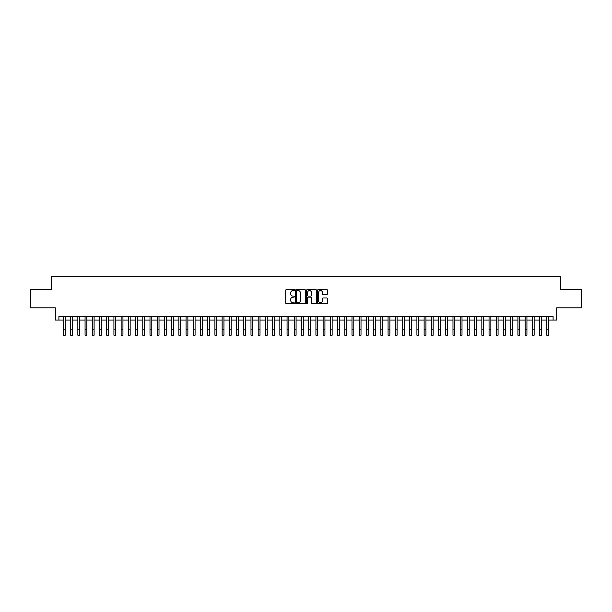 <?xml version="1.0" encoding="UTF-8"?>
<svg xmlns="http://www.w3.org/2000/svg" width="612" height="612" viewBox="0 0 612 612"><rect width="100%" height="100%" fill="white"/><g stroke="black" fill="none" stroke-linecap="round" stroke-linejoin="round"><path stroke-width="0.92" d="M294.456 290.057A0.497 0.497 0 0 0 293.959 289.56L286.439 289.56A0.711 0.711 0 0 0 285.728 290.264L285.728 303.017A0.711 0.711 0 0 0 286.439 303.72L293.959 303.72A0.497 0.497 0 0 0 294.456 303.223A0.497 0.497 0 0 0 293.959 302.726L292.987 302.726A2.264 2.264 0 0 1 290.723 300.461L290.723 299.398A2.264 2.264 0 0 1 292.987 297.134L293.959 297.134A0.497 0.497 0 0 0 294.456 296.636A0.497 0.497 0 0 0 293.959 296.147L292.987 296.147A2.264 2.264 0 0 1 290.723 293.875L290.723 292.819A2.264 2.264 0 0 1 292.987 290.547L293.959 290.547A0.497 0.497 0 0 0 294.456 290.057M326.693 294.548A0.711 0.711 0 0 0 327.405 293.844L327.405 290.264A0.711 0.711 0 0 0 326.693 289.56L318.339 289.56A0.711 0.711 0 0 0 317.628 290.264L317.628 303.017A0.711 0.711 0 0 0 318.339 303.72L326.693 303.72A0.711 0.711 0 0 0 327.405 303.017L327.405 298.694A0.711 0.711 0 0 0 326.693 297.983L323.121 297.983A0.711 0.711 0 0 0 322.409 298.694L322.409 300.836A1.897 1.897 0 0 1 320.52 302.726A1.897 1.897 0 0 1 318.623 300.836L318.623 292.444A1.897 1.897 0 0 1 320.52 290.547A1.897 1.897 0 0 1 322.409 292.444L322.409 293.844A0.711 0.711 0 0 0 323.121 294.548L326.693 294.548M58.913 320.084L58.913 316.481L553.087 316.481L553.087 320.084L556.691 320.084L556.691 307.821L581.4 307.821L581.4 289.79L560.661 289.79L560.661 276.8L51.339 276.8L51.339 289.79L30.6 289.79L30.6 307.821L55.309 307.821L55.309 320.084L63.426 320.084M305.38 290.264A0.711 0.711 0 0 0 304.669 289.56L296.315 289.56A0.711 0.711 0 0 0 295.611 290.264L295.611 303.017A0.711 0.711 0 0 0 296.315 303.72L304.669 303.72A0.711 0.711 0 0 0 305.38 303.017L305.38 290.264M307.331 289.56L315.685 289.56A0.711 0.711 0 0 1 316.389 290.264L316.389 303.017A0.711 0.711 0 0 1 315.685 303.72L312.105 303.72A0.711 0.711 0 0 1 311.401 303.017L311.401 297.845A0.711 0.711 0 0 0 310.689 297.134L308.318 297.134A0.711 0.711 0 0 0 307.614 297.845L307.614 303.223A0.497 0.497 0 0 1 307.117 303.72A0.497 0.497 0 0 1 306.62 303.223L306.62 290.264A0.711 0.711 0 0 1 307.331 289.56M65.232 320.084L70.64 320.084M72.446 320.084L77.854 320.084M79.659 320.084L85.068 320.084M86.873 320.084L92.282 320.084M94.087 320.084L99.496 320.084M101.301 320.084L106.71 320.084M108.515 320.084L113.924 320.084M115.729 320.084L121.138 320.084M122.943 320.084L128.352 320.084M130.157 320.084L135.566 320.084M137.371 320.084L142.78 320.084M144.585 320.084L149.994 320.084M151.799 320.084L157.208 320.084M159.013 320.084L164.421 320.084M166.227 320.084L171.635 320.084M173.441 320.084L178.849 320.084M180.655 320.084L186.063 320.084M187.869 320.084L193.277 320.084M195.083 320.084L200.491 320.084M202.297 320.084L207.705 320.084M209.511 320.084L214.919 320.084M216.725 320.084L222.133 320.084M223.938 320.084L229.347 320.084M231.152 320.084L236.561 320.084M238.366 320.084L243.775 320.084M245.58 320.084L250.989 320.084M252.794 320.084L258.203 320.084M260.008 320.084L265.417 320.084M267.222 320.084L272.638 320.084M274.436 320.084L279.852 320.084M281.65 320.084L287.066 320.084M288.864 320.084L294.28 320.084M296.078 320.084L301.494 320.084M303.292 320.084L308.708 320.084M310.506 320.084L315.922 320.084M317.72 320.084L323.136 320.084M324.934 320.084L330.35 320.084M332.148 320.084L337.564 320.084M339.362 320.084L344.778 320.084M346.583 320.084L351.992 320.084M353.797 320.084L359.206 320.084M361.011 320.084L366.42 320.084M368.225 320.084L373.634 320.084M375.439 320.084L380.848 320.084M382.653 320.084L388.062 320.084M389.867 320.084L395.276 320.084M397.081 320.084L402.489 320.084M404.295 320.084L409.703 320.084M411.509 320.084L416.917 320.084M418.723 320.084L424.131 320.084M425.937 320.084L431.345 320.084M433.151 320.084L438.559 320.084M440.365 320.084L445.773 320.084M447.579 320.084L452.987 320.084M454.793 320.084L460.201 320.084M462.006 320.084L467.415 320.084M469.22 320.084L474.629 320.084M476.434 320.084L481.843 320.084M483.648 320.084L489.057 320.084M490.862 320.084L496.271 320.084M498.076 320.084L503.485 320.084M505.29 320.084L510.699 320.084M512.504 320.084L517.913 320.084M519.718 320.084L525.127 320.084M526.932 320.084L532.341 320.084M534.146 320.084L539.554 320.084M541.36 320.084L546.768 320.084M548.574 320.084L553.087 320.084M297.095 290.547A0.497 0.497 0 0 0 296.598 291.044L296.598 302.236A0.497 0.497 0 0 0 297.095 302.726L298.12 302.726A2.264 2.264 0 0 0 300.385 300.461L300.385 292.819A2.264 2.264 0 0 0 298.12 290.547L297.095 290.547M311.401 292.482A1.897 1.897 0 0 0 309.504 290.585A1.897 1.897 0 0 0 307.614 292.482L307.614 295.435A0.711 0.711 0 0 0 308.318 296.147L310.689 296.147A0.711 0.711 0 0 0 311.401 295.435L311.401 292.482M63.426 329.792L65.232 329.792L65.232 335.2L63.426 335.2L63.426 316.481M65.232 329.792L65.232 316.481M70.64 329.792L72.446 329.792L72.446 335.2L70.64 335.2L70.64 316.481M72.446 329.792L72.446 316.481M77.854 329.792L79.659 329.792L79.659 335.2L77.854 335.2L77.854 316.481M79.659 329.792L79.659 316.481M85.068 329.792L86.873 329.792L86.873 335.2L85.068 335.2L85.068 316.481M86.873 329.792L86.873 316.481M92.282 329.792L94.087 329.792L94.087 335.2L92.282 335.2L92.282 316.481M94.087 329.792L94.087 316.481M99.496 329.792L101.301 329.792L101.301 335.2L99.496 335.2L99.496 316.481M101.301 329.792L101.301 316.481M106.71 329.792L108.515 329.792L108.515 335.2L106.71 335.2L106.71 316.481M108.515 329.792L108.515 316.481M113.924 329.792L115.729 329.792L115.729 335.2L113.924 335.2L113.924 316.481M115.729 329.792L115.729 316.481M121.138 329.792L122.943 329.792L122.943 335.2L121.138 335.2L121.138 316.481M122.943 329.792L122.943 316.481M128.352 329.792L130.157 329.792L130.157 335.2L128.352 335.2L128.352 316.481M130.157 329.792L130.157 316.481M135.566 329.792L137.371 329.792L137.371 335.2L135.566 335.2L135.566 316.481M137.371 329.792L137.371 316.481M142.78 329.792L144.585 329.792L144.585 335.2L142.78 335.2L142.78 316.481M144.585 329.792L144.585 316.481M149.994 329.792L151.799 329.792L151.799 335.2L149.994 335.2L149.994 316.481M151.799 329.792L151.799 316.481M157.208 329.792L159.013 329.792L159.013 335.2L157.208 335.2L157.208 316.481M159.013 329.792L159.013 316.481M164.421 329.792L166.227 329.792L166.227 335.2L164.421 335.2L164.421 316.481M166.227 329.792L166.227 316.481M171.635 329.792L173.441 329.792L173.441 335.2L171.635 335.2L171.635 316.481M173.441 329.792L173.441 316.481M178.849 329.792L180.655 329.792L180.655 335.2L178.849 335.2L178.849 316.481M180.655 329.792L180.655 316.481M186.063 329.792L187.869 329.792L187.869 335.2L186.063 335.2L186.063 316.481M187.869 329.792L187.869 316.481M193.277 329.792L195.083 329.792L195.083 335.2L193.277 335.2L193.277 316.481M195.083 329.792L195.083 316.481M200.491 329.792L202.297 329.792L202.297 335.2L200.491 335.2L200.491 316.481M202.297 329.792L202.297 316.481M207.705 329.792L209.511 329.792L209.511 335.2L207.705 335.2L207.705 316.481M209.511 329.792L209.511 316.481M214.919 329.792L216.725 329.792L216.725 335.2L214.919 335.2L214.919 316.481M216.725 329.792L216.725 316.481M222.133 329.792L223.938 329.792L223.938 335.2L222.133 335.2L222.133 316.481M223.938 329.792L223.938 316.481M229.347 329.792L231.152 329.792L231.152 335.2L229.347 335.2L229.347 316.481M231.152 329.792L231.152 316.481M236.561 329.792L238.366 329.792L238.366 335.2L236.561 335.2L236.561 316.481M238.366 329.792L238.366 316.481M243.775 329.792L245.58 329.792L245.58 335.2L243.775 335.2L243.775 316.481M245.58 329.792L245.58 316.481M250.989 329.792L252.794 329.792L252.794 335.2L250.989 335.2L250.989 316.481M252.794 329.792L252.794 316.481M258.203 329.792L260.008 329.792L260.008 335.2L258.203 335.2L258.203 316.481M260.008 329.792L260.008 316.481M265.417 329.792L267.222 329.792L267.222 335.2L265.417 335.2L265.417 316.481M267.222 329.792L267.222 316.481M272.638 329.792L274.436 329.792L274.436 335.2L272.638 335.2L272.638 316.481M274.436 329.792L274.436 316.481M279.852 329.792L281.65 329.792L281.65 335.2L279.852 335.2L279.852 316.481M281.65 329.792L281.65 316.481M287.066 329.792L288.864 329.792L288.864 335.2L287.066 335.2L287.066 316.481M288.864 329.792L288.864 316.481M294.28 329.792L296.078 329.792L296.078 335.2L294.28 335.2L294.28 316.481M296.078 329.792L296.078 316.481M301.494 329.792L303.292 329.792L303.292 335.2L301.494 335.2L301.494 316.481M303.292 329.792L303.292 316.481M308.708 329.792L310.506 329.792L310.506 335.2L308.708 335.2L308.708 316.481M310.506 329.792L310.506 316.481M315.922 329.792L317.72 329.792L317.72 335.2L315.922 335.2L315.922 316.481M317.72 329.792L317.72 316.481M323.136 329.792L324.934 329.792L324.934 335.2L323.136 335.2L323.136 316.481M324.934 329.792L324.934 316.481M330.35 329.792L332.148 329.792L332.148 335.2L330.35 335.2L330.35 316.481M332.148 329.792L332.148 316.481M337.564 329.792L339.362 329.792L339.362 335.2L337.564 335.2L337.564 316.481M339.362 329.792L339.362 316.481M344.778 329.792L346.583 329.792L346.583 335.2L344.778 335.2L344.778 316.481M346.583 329.792L346.583 316.481M351.992 329.792L353.797 329.792L353.797 335.2L351.992 335.2L351.992 316.481M353.797 329.792L353.797 316.481M359.206 329.792L361.011 329.792L361.011 335.2L359.206 335.2L359.206 316.481M361.011 329.792L361.011 316.481M366.42 329.792L368.225 329.792L368.225 335.2L366.42 335.2L366.42 316.481M368.225 329.792L368.225 316.481M373.634 329.792L375.439 329.792L375.439 335.2L373.634 335.2L373.634 316.481M375.439 329.792L375.439 316.481M380.848 329.792L382.653 329.792L382.653 335.2L380.848 335.2L380.848 316.481M382.653 329.792L382.653 316.481M388.062 329.792L389.867 329.792L389.867 335.2L388.062 335.2L388.062 316.481M389.867 329.792L389.867 316.481M395.276 329.792L397.081 329.792L397.081 335.2L395.276 335.2L395.276 316.481M397.081 329.792L397.081 316.481M402.489 329.792L404.295 329.792L404.295 335.2L402.489 335.2L402.489 316.481M404.295 329.792L404.295 316.481M409.703 329.792L411.509 329.792L411.509 335.2L409.703 335.2L409.703 316.481M411.509 329.792L411.509 316.481M416.917 329.792L418.723 329.792L418.723 335.2L416.917 335.2L416.917 316.481M418.723 329.792L418.723 316.481M424.131 329.792L425.937 329.792L425.937 335.2L424.131 335.2L424.131 316.481M425.937 329.792L425.937 316.481M431.345 329.792L433.151 329.792L433.151 335.2L431.345 335.2L431.345 316.481M433.151 329.792L433.151 316.481M438.559 329.792L440.365 329.792L440.365 335.2L438.559 335.2L438.559 316.481M440.365 329.792L440.365 316.481M445.773 329.792L447.579 329.792L447.579 335.2L445.773 335.2L445.773 316.481M447.579 329.792L447.579 316.481M452.987 329.792L454.793 329.792L454.793 335.2L452.987 335.2L452.987 316.481M454.793 329.792L454.793 316.481M460.201 329.792L462.006 329.792L462.006 335.2L460.201 335.2L460.201 316.481M462.006 329.792L462.006 316.481M467.415 329.792L469.22 329.792L469.22 335.2L467.415 335.2L467.415 316.481M469.22 329.792L469.22 316.481M474.629 329.792L476.434 329.792L476.434 335.2L474.629 335.2L474.629 316.481M476.434 329.792L476.434 316.481M481.843 329.792L483.648 329.792L483.648 335.2L481.843 335.2L481.843 316.481M483.648 329.792L483.648 316.481M489.057 329.792L490.862 329.792L490.862 335.2L489.057 335.2L489.057 316.481M490.862 329.792L490.862 316.481M496.271 329.792L498.076 329.792L498.076 335.2L496.271 335.2L496.271 316.481M498.076 329.792L498.076 316.481M503.485 329.792L505.29 329.792L505.29 335.2L503.485 335.2L503.485 316.481M505.29 329.792L505.29 316.481M510.699 329.792L512.504 329.792L512.504 335.2L510.699 335.2L510.699 316.481M512.504 329.792L512.504 316.481M517.913 329.792L519.718 329.792L519.718 335.2L517.913 335.2L517.913 316.481M519.718 329.792L519.718 316.481M525.127 329.792L526.932 329.792L526.932 335.2L525.127 335.2L525.127 316.481M526.932 329.792L526.932 316.481M532.341 329.792L534.146 329.792L534.146 335.2L532.341 335.2L532.341 316.481M534.146 329.792L534.146 316.481M539.554 329.792L541.36 329.792L541.36 335.2L539.554 335.2L539.554 316.481M541.36 329.792L541.36 316.481M546.768 329.792L548.574 329.792L548.574 335.2L546.768 335.2L546.768 316.481M548.574 329.792L548.574 316.481"/></g></svg>
